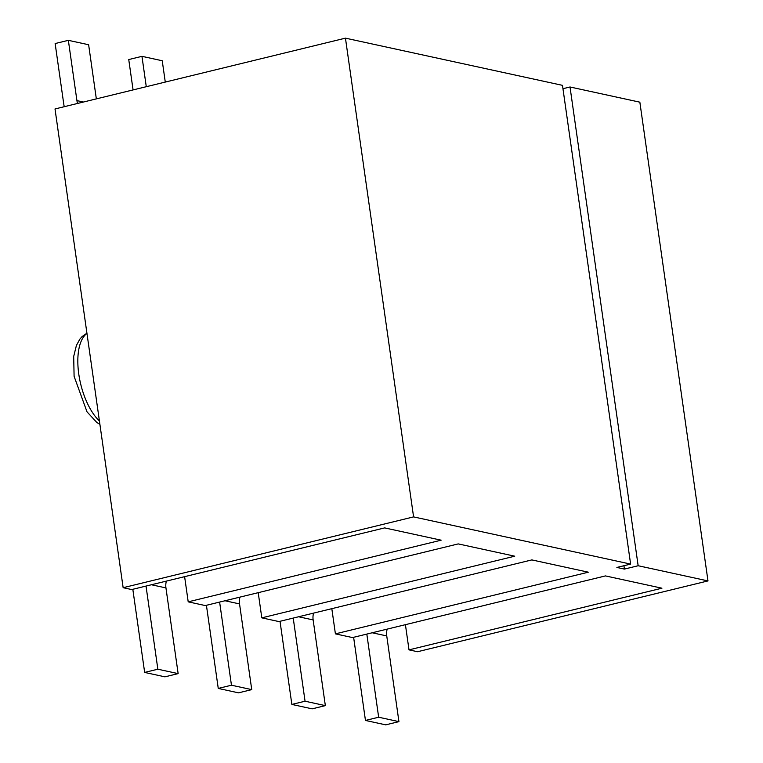<?xml version="1.0" encoding="UTF-8"?>
<svg xmlns="http://www.w3.org/2000/svg" width="763" height="763" viewBox="0 0 763 763"><rect width="100%" height="100%" fill="white"/><g stroke="black" fill="none" stroke-linecap="round" stroke-linejoin="round"><path stroke-width="1.14" d="M624.42 569.084L638.154 565.736L707.988 580.92L417.552 651.726L409.006 649.866L661.941 588.197L605.44 575.912L352.506 637.572L335.405 633.862L588.34 572.193L531.84 559.908L278.905 621.568L261.804 617.849L514.739 556.189L458.239 543.905L205.304 605.564L188.203 601.845L441.138 540.185L384.638 527.901L131.703 589.561L123.148 587.701L413.584 516.894L630.62 564.095L616.885 567.443L624.42 569.084L623.943 565.726M562.96 88.708L570.018 86.982L638.154 565.736M413.584 516.894L345.448 38.15L562.484 85.351L630.62 564.095M345.448 38.15L55.012 108.956L123.148 587.701M405.42 624.678L409.006 649.866M184.617 576.656L188.203 601.845M258.218 592.66L261.804 617.849M331.819 608.674L335.405 633.862M707.988 580.92L639.852 102.175L570.018 86.982M132.819 589.284L144.655 672.422L164.932 676.838L178.141 673.615L165.943 587.911A15.203 13.276 102.3 0 1 166.353 581.11M146.019 586.07L157.855 669.208L144.655 672.422M157.855 669.208L178.141 673.615M206.42 605.288L218.256 688.426L238.533 692.842L251.742 689.618L239.544 603.915A15.203 13.276 102.3 0 1 239.954 597.114M219.62 602.074L231.456 685.212L218.256 688.426M231.456 685.212L251.742 689.618M280.021 621.301L291.857 704.43L312.134 708.846L325.343 705.622L313.145 619.928A15.203 13.276 102.3 0 1 313.555 613.118M293.221 618.078L305.057 701.216L291.857 704.43M305.057 701.216L325.343 705.622M353.622 637.305L365.458 720.444L385.735 724.85L398.935 721.636L386.746 635.932A15.203 13.276 102.3 0 1 387.156 629.132M366.822 634.082L378.658 717.22L365.458 720.444M378.658 717.22L398.935 721.636M165.275 82.07L162.233 60.744L141.956 56.338L128.747 59.552L133.077 89.92M141.956 56.338L146.277 86.705M64.273 106.696A30.406 26.552 102.3 0 1 63.73 103.835L55.146 43.548L68.355 40.334L76.929 100.621A15.203 13.276 -77.7 0 0 77.597 103.444M96.338 98.875L88.632 44.74L68.355 40.334M86.972 333.45A48.651 21.831 76.3 0 0 78.78 374.099A48.651 21.831 76.3 0 0 78.98 375.434A48.651 21.831 76.3 0 0 99.428 421.004M165.943 587.911L151.408 584.754M239.544 603.915L225.009 600.758M313.145 619.928L298.61 616.762M386.746 635.932L372.21 632.775M76.929 100.621L83.425 102.032M99.905 424.381L96.72 422.359L87.011 411.839L74.097 376.321L73.696 356.435L76.405 345.439L79.829 339.201L82.07 336.607L86.925 333.145"/></g></svg>
